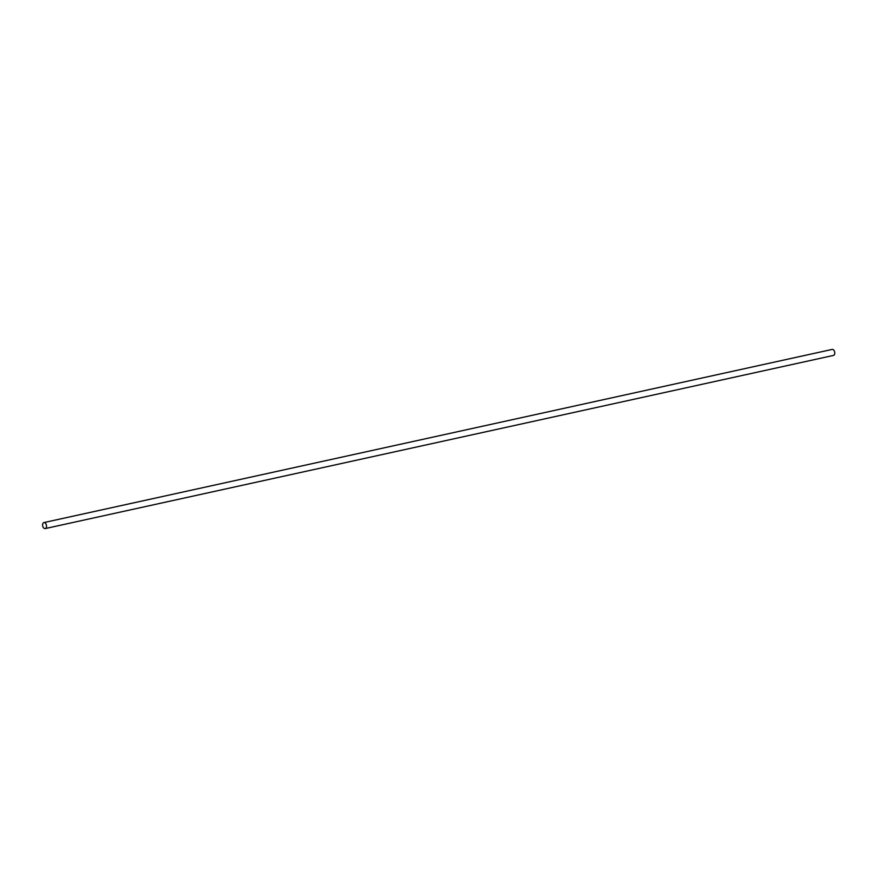 <?xml version="1.0" encoding="UTF-8"?>
<svg xmlns="http://www.w3.org/2000/svg" width="878" height="878" viewBox="0 0 878 878"><rect width="100%" height="100%" fill="white"/><g stroke="black" fill="none" stroke-linecap="round" stroke-linejoin="round"><path stroke-width="1.32" d="M45.843 528.227A3.073 1.899 -102.4 0 0 46.26 524.627A3.073 1.899 -102.4 0 0 43.9 522.575A3.073 1.899 -102.4 0 0 42.704 525.988A3.073 1.899 -102.4 0 0 45.217 528.578A3.073 1.899 -102.4 0 0 45.843 528.227M45.217 528.578L833.474 355.425A3.073 1.899 -102.4 0 0 834.1 355.074A3.073 1.899 -102.4 0 0 834.506 351.474A3.073 1.899 -102.4 0 0 832.157 349.422L43.9 522.575"/></g></svg>
